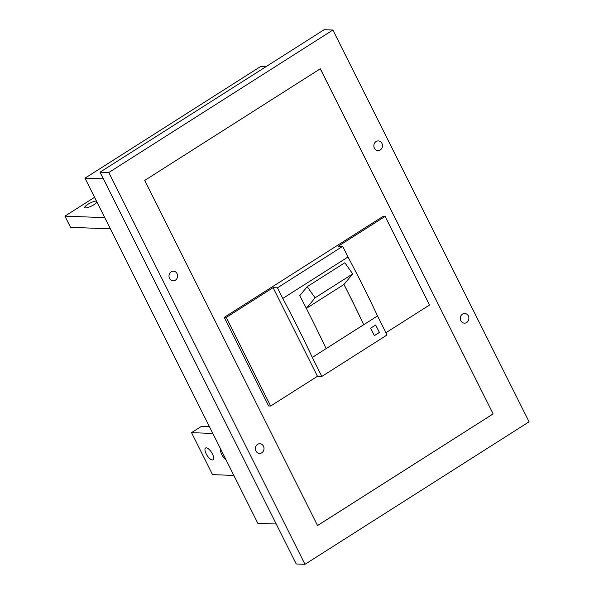 <?xml version="1.0" encoding="UTF-8"?>
<svg xmlns="http://www.w3.org/2000/svg" width="594" height="594" viewBox="0 0 594 594"><rect width="100%" height="100%" fill="white"/><g stroke="black" fill="none" stroke-linecap="round" stroke-linejoin="round"><path stroke-width="0.89" d="M108.791 172.52L304.982 564.3L529.083 421.814L332.892 30.027L324.153 29.7L100.052 172.186L108.791 172.52L332.892 30.027M304.982 564.3L296.243 563.973L100.052 172.186M255.947 450.972A4.834 4.306 92.2 0 0 259.526 453.408A4.834 4.306 92.2 0 0 263.38 451.076A4.834 4.306 92.2 0 0 263.469 446.191A4.834 4.306 92.2 0 0 259.89 443.748A4.834 4.306 92.2 0 0 256.036 446.079A4.834 4.306 92.2 0 0 255.947 450.972M374.398 148.144A4.834 4.306 92.2 0 0 377.984 150.579A4.834 4.306 92.2 0 0 381.831 148.248A4.834 4.306 92.2 0 0 381.927 143.354A4.834 4.306 92.2 0 0 378.341 140.919A4.834 4.306 92.2 0 0 374.495 143.251A4.834 4.306 92.2 0 0 374.398 148.144M460.818 320.715A4.834 4.306 92.2 0 0 464.397 323.151A4.834 4.306 92.2 0 0 468.25 320.819A4.834 4.306 92.2 0 0 468.339 315.926A4.834 4.306 92.2 0 0 464.76 313.491A4.834 4.306 92.2 0 0 460.907 315.822A4.834 4.306 92.2 0 0 460.818 320.715M169.528 278.4A4.834 4.306 92.2 0 0 173.114 280.836A4.834 4.306 92.2 0 0 176.96 278.504A4.834 4.306 92.2 0 0 177.057 273.619A4.834 4.306 92.2 0 0 173.47 271.183A4.834 4.306 92.2 0 0 169.624 273.515A4.834 4.306 92.2 0 0 169.528 278.4M320.322 68.77L493.154 413.907L317.552 525.564L144.721 180.42L320.322 68.77M493.154 413.907L320.285 68.793M317.538 525.534L493.109 413.907M224.265 317.352L383.145 216.335L385.135 216.409L338.305 246.183L342.679 246.347L277.457 287.823L273.084 287.659L226.255 317.426L270.634 406.044L268.644 405.969L224.265 317.352L226.255 317.426M270.634 406.044L317.463 376.277L321.829 376.44L387.058 334.964L377.532 315.941A536.924 206.905 57.6 0 0 363.253 286.479A536.924 206.905 57.6 0 0 348.002 256.979L342.679 246.347M385.937 332.737L429.514 305.026L385.135 216.409M317.463 376.277L273.084 287.659M348.002 256.979L282.774 298.448A536.924 206.905 57.6 0 1 298.025 327.947A536.924 206.905 57.6 0 1 312.303 357.417L321.829 376.44M282.774 298.448L277.457 287.823M276.225 524.012L257.833 523.321L85.001 178.178L260.603 66.528L265.919 66.721M103.393 178.868L85.001 178.178M104.767 217.642L64.917 216.149L94.572 197.29M97.03 202.19A6.98 1.656 153.4 0 1 94.171 204.574A6.98 1.656 153.4 0 1 84.771 207.581A6.98 1.656 153.4 0 1 87.86 204.336A6.98 1.656 153.4 0 1 96.428 201.002M110.373 228.839L70.523 227.339L64.917 216.149M212.83 433.449L191.528 432.647L212.548 474.628L233.85 475.43M212.474 454.031A6.98 2.688 57.6 0 1 213.06 459.801A6.98 2.688 57.6 0 1 206.163 453.794A6.98 2.688 57.6 0 1 205.569 448.024A6.98 2.688 57.6 0 1 212.474 454.031M226.01 459.763A6.98 2.688 57.6 0 1 221.696 454.373A6.98 2.688 57.6 0 1 220.678 449.116M209.385 426.566L201.559 426.269L191.528 432.647M377.532 315.941L312.303 357.417M374.383 335.647L379.403 332.454L375.668 324.992L370.649 328.178L374.383 335.647M379.403 332.454L375.631 325.015M374.369 335.617L379.351 332.454M349.45 295.248A536.924 206.905 57.6 0 1 363.728 324.718L326.099 348.641A536.924 206.905 57.6 0 0 311.82 319.178A536.924 206.905 57.6 0 0 306.348 308.375L315.087 297.817L352.71 273.893L343.978 284.444A536.924 206.905 57.6 0 1 349.45 295.248M343.978 284.444L343.948 284.481A536.82 206.861 57.6 0 1 349.406 295.248A536.82 206.861 57.6 0 1 363.684 324.718L326.091 348.619M343.948 284.481L306.356 308.383M306.348 308.375A536.924 206.905 57.6 0 0 299.755 295.678L307.209 286.657L344.839 262.734L352.71 273.893M307.209 286.657L315.087 297.817"/></g></svg>
